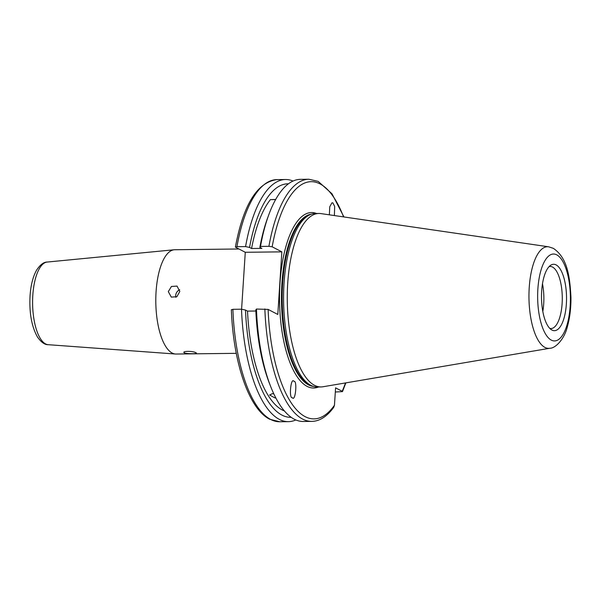 <?xml version="1.0" encoding="UTF-8"?>
<svg xmlns="http://www.w3.org/2000/svg" width="601" height="601" viewBox="0 0 601 601"><rect width="100%" height="100%" fill="white"/><g stroke="black" fill="none" stroke-linecap="round" stroke-linejoin="round"><path stroke-width="0.9" d="M184.394 352.9C187.039 354.064 199.254 353.929 195.896 352.772C193.297 350.811 181.089 350.954 184.394 352.9L183.951 352.381M196.347 353.185L195.896 352.772M168.31 291.613L171.3 297.104L176.874 296.729L179.812 291.477L177.047 286.099L171.443 286.467L168.31 291.613M179.699 289.765A6.213 5.634 -62.4 0 0 175.695 295.467A6.213 5.634 -62.4 0 0 175.845 297.285M238.958 248.987L174.853 249.731A52.159 19.66 89.3 0 0 174.222 249.761A52.159 19.66 89.3 0 0 156.072 291.755A52.159 19.66 89.3 0 0 175.439 354.019A52.159 19.66 89.3 0 0 176.07 354.034L236.261 353.335M293.927 381.334C297.548 380.17 295.384 402.339 292.326 397.689C288.705 398.854 290.869 376.677 293.927 381.334L293.987 381.365M275.799 397.877L274.965 397.937L269.609 395L272.276 393.693L273.808 393.843M329.363 214.827L329.739 206.812L331.88 202.875L332.886 202.883L334.674 206.481L334.381 215.564M549.81 328.431A31.049 11.704 89.3 0 0 550.929 328.559A31.049 11.704 89.3 0 0 562.251 300.477A31.049 11.704 89.3 0 0 552.537 267.062A31.049 11.704 89.3 0 0 550.208 266.476A31.049 11.704 89.3 0 0 549.089 266.626M548.66 246.808L320.904 213.595A86.747 32.702 89.3 0 0 318.958 213.468L315.277 213.505A86.747 32.702 89.3 0 0 311.716 214.069A86.747 32.702 89.3 0 0 283.574 296.699A86.747 32.702 89.3 0 0 310.785 385.331A86.747 32.702 89.3 0 0 313.722 386.503A86.747 32.702 89.3 0 0 317.298 386.984L320.979 386.939A86.747 32.702 89.3 0 0 322.917 386.766L549.847 348.257C555.437 348.445 564.557 338.859 567.352 326.734C569.846 317.959 571.04 308.17 570.95 297.375C569.846 276.197 567.359 257.769 553.326 248.341L548.66 246.808A50.815 19.157 89.3 0 0 529.045 291.2A50.815 19.157 89.3 0 0 544.897 347.393A50.815 19.157 89.3 0 0 549.847 348.257M318.958 213.468A86.747 32.702 89.3 0 0 287.331 291.928A86.747 32.702 89.3 0 0 314.466 385.286A86.747 32.702 89.3 0 0 320.979 386.939M556.128 264.913A33.198 12.516 89.3 0 0 550.704 265.244A33.198 12.516 89.3 0 0 541.509 297.623A33.198 12.516 89.3 0 0 551.455 329.776A33.198 12.516 89.3 0 0 551.913 330.039A33.198 12.516 89.3 0 0 566.36 303.926A33.198 12.516 89.3 0 0 556.128 264.913M231.543 309.838L232.887 309.312L241.519 309.207A121.079 45.646 89.3 0 0 279.285 419.355A121.079 45.646 89.3 0 0 288.375 421.654A121.079 45.646 89.3 0 0 295.827 419.941M288.45 183.808A116.759 44.016 89.3 0 0 249.543 247.439L245.569 246.598L236.937 246.695L235.592 247.221L245.276 252.285L281.854 251.857L272.163 246.801L268.91 246.327L260.503 246.425L259.865 247.319L261.893 248.378L251.571 248.498L249.543 247.439M293.048 181.059A121.079 45.646 89.3 0 0 285.558 179.511A121.079 45.646 89.3 0 0 245.569 246.598M241.519 309.207L245.493 310.056L247.522 311.115A111.516 42.04 89.3 0 0 282.2 409.95A111.516 42.04 89.3 0 0 284.363 410.926M247.522 311.115L255.861 311.017M270.728 386.653A121.079 45.646 89.3 0 1 256.454 309.034L255.816 309.936A116.759 44.016 89.3 0 0 269.526 383.603L270.728 386.653A121.079 45.646 89.3 0 0 294.227 419.182A121.079 45.646 89.3 0 0 303.317 421.481L311.716 421.384C319.567 421.278 326.906 416.598 333.728 407.358L334.457 405.262L335.583 387.848L342.187 391.296A118.6 44.714 89.3 0 0 345.5 382.935M256.454 309.034L268.121 309.41A118.6 44.714 89.3 0 0 305.083 416.621A118.6 44.714 89.3 0 0 334.457 405.262M241.594 309.222L245.276 252.285M275.709 199.434L270.39 199.637L275.634 199.57M270.39 199.637A111.516 42.04 89.3 0 0 251.571 248.498M281.854 251.857L277.805 314.466L268.121 309.41M343.937 216.953L331.985 193.762L318.169 181.374L308.899 179.241L300.5 179.338A121.079 45.646 89.3 0 0 268.73 214.925A121.079 45.646 89.3 0 0 260.503 246.425M268.73 214.925L267.603 217.998A116.759 44.016 89.3 0 0 259.865 247.319M245.493 310.056A116.759 44.016 89.3 0 0 291.169 417.297M236.937 246.695A121.079 45.646 89.3 0 1 276.926 179.616C257.16 182.313 243.322 204.776 235.404 247.011L235.592 247.221M335.313 392.002L342.465 391.627L345.868 382.867M542.808 311.446A31.049 11.704 89.3 0 0 542.485 283.777M48.155 344.689C44.767 344.831 41.206 342.269 37.465 337.011C31.65 326.606 29.179 312.926 30.05 295.97C30.756 285.272 32.95 276.64 36.616 270.082C40.244 264.673 43.768 261.998 47.194 262.051A41.341 15.588 89.3 0 0 32.807 295.339A41.341 15.588 89.3 0 0 48.155 344.689L175.439 354.019M316.562 213.49A87.738 33.078 89.3 0 0 279.863 285.37A87.738 33.078 89.3 0 0 307.043 386.345A87.738 33.078 89.3 0 0 318.583 386.969M311.468 214.144A86.243 32.514 89.3 0 0 281.493 294.054A86.243 32.514 89.3 0 0 308.516 384.873A86.243 32.514 89.3 0 0 313.474 386.435M310.972 214.294A86.243 32.514 89.3 0 0 281.877 295.234A86.243 32.514 89.3 0 0 308.922 384.865A86.243 32.514 89.3 0 0 312.978 386.3M311.716 214.069L310.199 214.527A86.296 32.537 89.3 0 0 282.2 296.736A86.296 32.537 89.3 0 0 309.275 384.91A86.296 32.537 89.3 0 0 312.197 386.082L313.722 386.503M551.267 340.091A43.445 16.377 89.3 0 0 570.176 305.917A43.445 16.377 89.3 0 0 556.774 254.862A43.445 16.377 89.3 0 0 537.872 289.043A43.445 16.377 89.3 0 0 551.267 340.091M232.887 309.312A121.079 45.646 89.3 0 0 270.653 419.453A121.079 45.646 89.3 0 0 279.743 421.759L288.375 421.654M264.861 308.937A121.079 45.646 89.3 0 0 302.626 419.085A121.079 45.646 89.3 0 0 311.716 421.384M343.569 216.901A118.6 44.714 89.3 0 0 272.163 246.801M308.899 179.241A121.079 45.646 89.3 0 0 268.91 246.327M47.194 262.051L174.222 249.761M279.743 421.759L269.661 419.22C248.761 408.845 233.211 362.11 231.355 309.643M276.926 179.616L285.558 179.511"/></g></svg>
